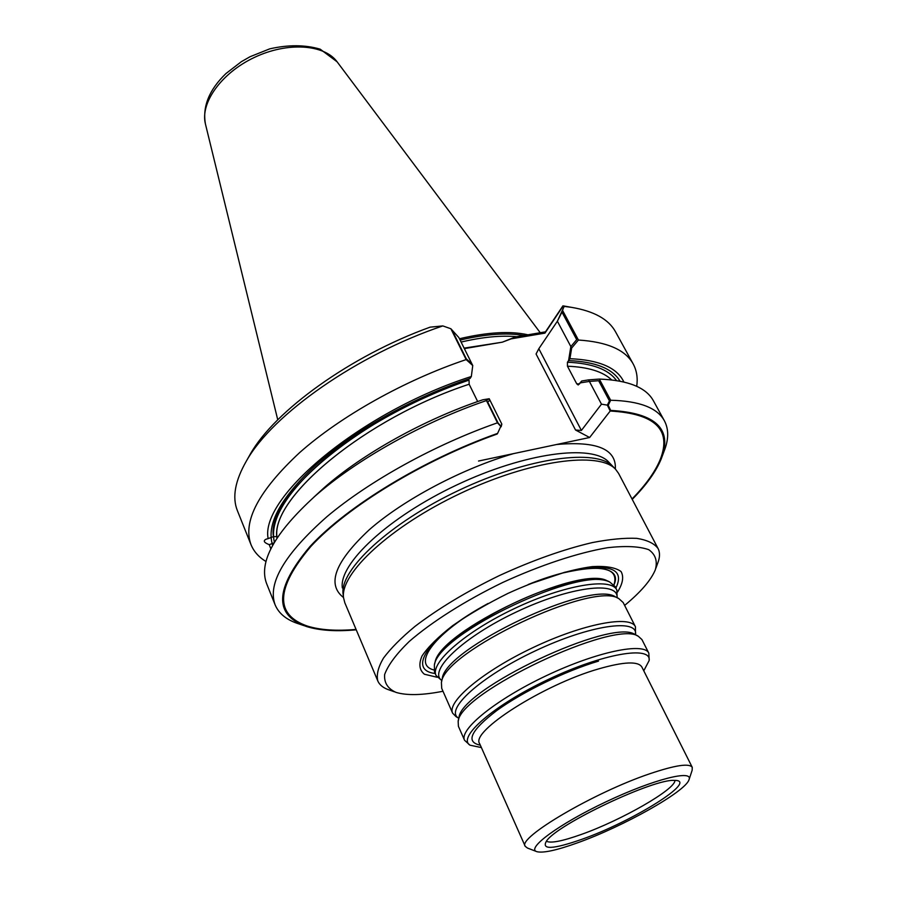 <?xml version="1.0" encoding="UTF-8"?>
<svg xmlns="http://www.w3.org/2000/svg" width="897" height="897" viewBox="0 0 897 897"><rect width="100%" height="100%" fill="white"/><g stroke="black" fill="none" stroke-linecap="round" stroke-linejoin="round"><path stroke-width="1.35" d="M615.869 588.084C625.568 567.823 608.458 562.576 564.538 572.32L528.501 584.384M487.777 603.647C429.383 635.188 405.993 670.104 435.18 673.501M609.041 581.704L608.267 581.357C599.835 577.971 585.236 578.946 564.46 584.295C510.909 597.637 438.588 642.409 434.798 663.354L434.574 664.172M460.105 340.075C485.636 334.054 506.928 332.518 523.971 335.467M461.092 342.06C482.564 337.014 501.098 335.231 516.694 336.7C501.098 335.231 482.564 337.014 461.092 342.06M477.675 401.553L469.153 384.23L469.053 380.104L469.153 384.23L477.675 401.553M272.654 545.331C265.759 524.14 281.198 496.355 318.984 461.977C356.67 429.271 414.683 397.035 470.106 378.444L471.329 376.505C361.199 411.734 259.625 497.364 268.147 538.626L273.473 536.608L276.904 536.641C271.589 496.96 366.324 417.957 469.153 384.23C364.9 418.406 269.627 498.822 276.971 538.099M466.294 358.845L471.979 363.991L458.86 337.552L451.987 329.973L466.294 358.845M487.632 401.923L490.031 400.354L501.827 424.113L501.232 426.456L498.115 423.081L487.632 401.923M589.374 381.416L598.658 380.72L609.444 400.881L607.359 405.13L601.472 404.166L581.391 430.459L575.526 430.011L581.391 430.459L601.472 404.166L589.374 381.416L580.359 382.873L578.195 384.97L576.737 383.815L567.453 366.211L567.431 362.22L568.586 360.594C595.406 361.738 612.539 368.589 619.995 381.147M568.586 360.594L570.851 346.578L576.693 339.649L561.948 312.089L563.372 308.108L562.15 307.503L544.95 333.123L511.144 338.853L502.376 342.161L515.517 336.902L545.499 331.834L562.924 305.855L568.496 306.819M570.851 346.578L557.373 321.227L561.948 312.089M562.677 310.631L578.419 340.03L571.647 348.07L557.373 321.227L538.817 348.72L536.07 354.001L538.817 348.72L557.373 321.227L564.179 306.415L571.344 307.323C593.982 311.102 608.738 319.31 615.6 331.935L633.215 364.014C636.747 370.584 637.913 378.018 636.713 386.315M464.354 348.63L502.376 342.161L464.354 348.63M544.95 333.123L545.499 331.834M356.064 629.425C336.521 631.152 320.341 630.064 307.525 626.128C274.572 614.781 275.648 588.264 310.743 546.576C347.509 506.614 423.485 460.139 497.162 434.025L497.6 433.386C423.507 459.6 346.993 506.334 309.97 546.542C274.639 588.488 273.529 615.163 306.662 626.577C319.724 630.58 336.24 631.656 356.232 629.817M607.359 405.13L610.195 411.028L589.643 437.501L478.538 461.036L556.622 444.497C596.864 440.932 616.441 449.117 615.342 469.041C616.441 449.117 596.864 440.932 556.622 444.497L589.643 437.501L575.526 430.011L589.643 437.501L610.678 410.411L608.211 405.276L610.666 400.253L599.331 379.072C628.124 380.216 646.176 387.47 653.453 400.858L664.419 420.828C657.355 407.832 639.438 400.981 610.666 400.253M610.195 411.028C655.169 413.607 671.864 429.73 660.293 459.376C655.191 471.777 645.773 484.974 632.026 498.979M343.159 594.576L343.103 594.139C339.358 570.021 389.567 522.962 459.073 490.222C528.501 457.291 596.729 448.365 612.987 466.563L613.29 466.877M442.995 691.262C422.509 695.276 406.834 695.646 396.003 692.383C387.784 688.705 383.994 682.752 384.634 674.522C388.076 665.081 396.283 654.048 409.256 641.445C431.906 621.812 465.139 600.755 502.69 582.489C540.633 565.065 578.004 552.754 607.549 547.708C625.523 545.69 639.258 546.34 648.744 549.682C655.505 554.413 657.703 561.118 655.326 569.797C650.964 580.247 640.738 592.11 624.637 605.408M437.164 677.269L424.416 674.23C419.325 670.115 418.54 664.004 422.061 655.898C428.205 646.815 438.431 636.724 452.716 625.613C469.008 614.333 487.396 603.614 507.87 593.433C539.052 579.159 569.539 569.55 592.401 566.601C605.98 565.861 615.521 567.498 621.038 571.524C624.009 576.76 622.843 583.588 617.528 592.02M608.211 405.276L601.472 404.166L588.567 379.88L581.727 381.001L578.195 384.97L576.737 383.815L567.453 366.211L567.431 362.22L569.931 358.699C599.174 359.932 617.158 367.692 623.864 381.976M313.759 497.252L324.097 487.755C362.623 453.792 424.595 419.235 482.833 399.782L489.235 398.75L501.827 424.113L497.6 433.386M274.045 542.853L269.246 544.67C263.897 542.573 262.899 540.734 266.241 539.142L268.147 538.626M270.838 548.852L269.246 544.67M247.908 458.356L250.308 454.084C274.807 410.725 350.671 355.817 430.112 327.158L442.815 325.914L450.888 328.762L466.16 359.585C404.67 380.25 340.591 416.286 299.609 452.637C258.65 490.816 242.459 521.493 251.014 544.681L237.413 510.707C232.009 497.387 235.036 480.781 246.473 460.89C272.565 414.369 357.241 354.663 442.815 325.914M578.419 340.03C607.269 341.914 625.534 349.908 633.215 364.014M266.028 561.544C258.852 557.194 253.851 551.577 251.014 544.681M588.567 379.88L599.331 379.072M486.454 400.567L497.476 422.812C435.045 444.576 369.385 480.927 326.979 516.638C284.573 554.077 267.284 583.476 275.121 604.847L266.644 583.7C258.381 562.262 274.516 533.065 315.071 496.108C356.49 459.6 423.317 422.095 486.454 400.567L489.235 398.75M569.931 358.699L571.647 348.07M450.888 328.762L458.86 337.552L472.753 365.55L471.329 376.505M472.753 365.55L466.16 359.585M632.228 499.36C646.333 485.086 655.987 471.62 661.19 458.995C672.828 429.158 655.987 412.968 610.678 410.411M662.188 456.293L664.027 451.37C668.77 439.564 668.904 429.383 664.419 420.828M275.121 604.847C278.877 613.739 286.827 620.107 298.97 623.931L303.937 625.635M459.455 338.763C487.419 332.159 510.247 330.836 527.941 334.805M394.377 691.8L389.343 690.017C383.468 688.122 379.622 685.095 377.805 680.935C376.292 674.768 378.186 667.155 383.468 658.106C390.756 648.352 401.273 637.767 415.042 626.353C438.409 608.514 466.53 591.583 499.416 575.56C532.661 560.311 563.596 549.334 592.211 542.607C609.781 539.209 624.637 537.796 636.792 538.357C647.141 540.016 654.227 543.391 658.039 548.471C660.091 552.507 659.99 557.407 657.725 563.148L655.909 568.182M377.805 680.935L344.818 602.762L343.562 597.862C339.795 573.71 390.442 526.371 460.553 493.339C530.576 460.127 599.297 451.045 615.577 469.277L618.56 473.369L658.039 548.471M497.476 422.812L501.143 426.793M564.179 306.415L562.924 305.855M441.84 680.61L436.054 675.475L434.473 671.898L434.372 664.935C438.555 633.147 582.545 565.076 609.758 582.03L615.073 586.526L616.844 590.024L617.136 597.75M581.918 839.289C552.776 849.481 541.003 849.997 546.609 840.87C557.867 823.984 654.272 778.405 674.477 780.424C699.537 779.829 632.609 821.529 581.918 839.289M577.679 842.765C556.858 850.266 543.279 853.238 536.933 851.69C525.552 848.73 558.977 823.973 606.305 801.671C653.565 779.258 693.908 769.144 688.974 779.829C685.241 791.816 623.079 826.597 577.679 842.765M536.428 851.5L527.481 848.057L525.216 846.308C517.042 837.989 594.162 792.443 649.865 773.73C675.25 765.175 689.378 763.044 692.26 767.35L692.17 770.209L689.154 779.302M481.386 747.571L470.062 745.205C456.708 737.491 493.776 705.098 548.482 679.354C603.098 653.431 651.659 645.347 649.136 660.551L643.777 670.81M469.692 744.947L464.556 740.272C458.905 729.575 496.142 699.324 546.665 675.531C597.133 651.592 644.136 642.017 648.823 653.162L649.17 660.102M464.556 740.272L458.412 726.312L458.165 721.502C459.219 692.832 615.544 618.93 638.372 636.321L641.927 639.561L648.823 653.162M456.091 716.692L452.637 713.182C446.684 701.757 483.281 671.012 533.379 647.421C583.409 623.673 630.4 614.916 635.446 626.768L635.491 634.661C638.619 618.123 589.822 624.974 535.072 650.987C480.22 676.787 443.948 710.144 458.715 718.217L456.091 716.692M452.637 713.182L441.705 688.324L441.425 682.527C443.342 651.715 593.859 580.572 618.885 598.647L623.18 602.537L635.446 626.768M436.054 675.475C429.685 663.074 465.397 631.645 514.912 608.334C564.348 584.866 611.294 577.22 616.844 590.024M562.531 573.048C602.078 564.022 619.222 567.969 613.952 584.878C623.942 563.776 583.812 561.892 528.131 584.541L562.531 573.048M433.913 669.981C411.275 664.307 435.292 632.105 488.125 603.446C435.292 632.105 411.275 664.307 433.913 669.981M597.38 660.282C579.664 665.608 560.95 673.131 541.239 682.864M609.758 582.03L607.426 580.964C580.538 564.28 439.205 631.084 435.034 662.457L434.821 663.264L435.034 662.457C439.205 631.084 580.538 564.28 607.426 580.964L608.267 581.357M464.108 348.126L501.143 342.374L464.108 348.126M274.404 542.248C269.38 521.011 285.47 493.81 322.651 460.643C359.663 429.08 415.546 398.178 469.053 380.104C363.027 414.549 265.837 496.59 273.473 536.608M567.431 362.22C592.199 363.296 608.558 369.407 616.497 380.541C608.558 369.407 592.199 363.296 567.431 362.22M567.453 366.211C588.185 367.052 602.919 371.616 611.653 379.891C602.919 371.616 588.185 367.052 567.453 366.211M579.608 383.905L576.737 383.815L579.608 383.905M581.391 430.459L538.817 348.72L581.391 430.459M575.526 430.011L536.07 354.001L575.526 430.011M343.517 597.525C326.441 584.306 335.041 561.701 369.34 529.69C403.785 499.517 462.314 468.503 513.51 453.624C462.314 468.503 403.785 499.517 369.34 529.69C335.041 561.701 326.441 584.306 343.517 597.525M615.577 469.277L608.693 462.056C592.457 443.914 525.059 452.57 456.629 485.03C388.098 517.311 338.629 563.899 342.34 587.95C338.629 563.899 388.098 517.311 456.629 485.03C525.059 452.57 592.457 443.914 608.693 462.056L612.987 466.563M277.756 419.818L205.435 124.01C200.02 102.987 221.402 72.904 254.479 57.386C287.466 41.677 324.277 44.256 337.081 61.781L540.241 332.72M674.903 780.435C675.654 789.259 621.105 820.419 581.301 834.445C562.217 841.24 550.556 843.494 546.34 841.207M641.792 666.863L641.86 666.998C638.171 661.044 623.751 661.683 598.602 668.904C543.447 684.658 470.028 731.66 479.66 743.669L525.216 846.308M598.49 661.134C565.738 670.821 522.491 691.856 496.68 710.615C470.667 730.573 465.218 742.099 480.321 745.172M458.165 721.502L458.95 717.723C460.071 689.501 612.438 617.484 634.953 634.527L638.372 636.321M442.064 679.545L442.21 678.85C444.172 648.565 590.888 579.204 615.544 596.92L616.172 597.245M441.851 680.52C427.589 671.046 462.908 637.117 516.582 611.877C570.156 586.425 618.795 580.662 617.058 597.705M434.372 664.935L434.798 663.354M343.562 597.862L343.103 594.139M324.097 487.755L315.071 496.108M250.308 454.084L246.473 460.89M563.664 305.967L571.344 307.323M205.435 124.01C202.341 106.552 209.18 89.734 225.954 73.543L241.405 61.658L250.14 56.679L269.705 48.864C288.285 44.626 305.115 44.738 320.195 49.178L337.081 61.781M641.86 666.998L692.26 767.35M442.21 678.85L441.425 682.527M615.544 596.92L618.885 598.647"/></g></svg>
